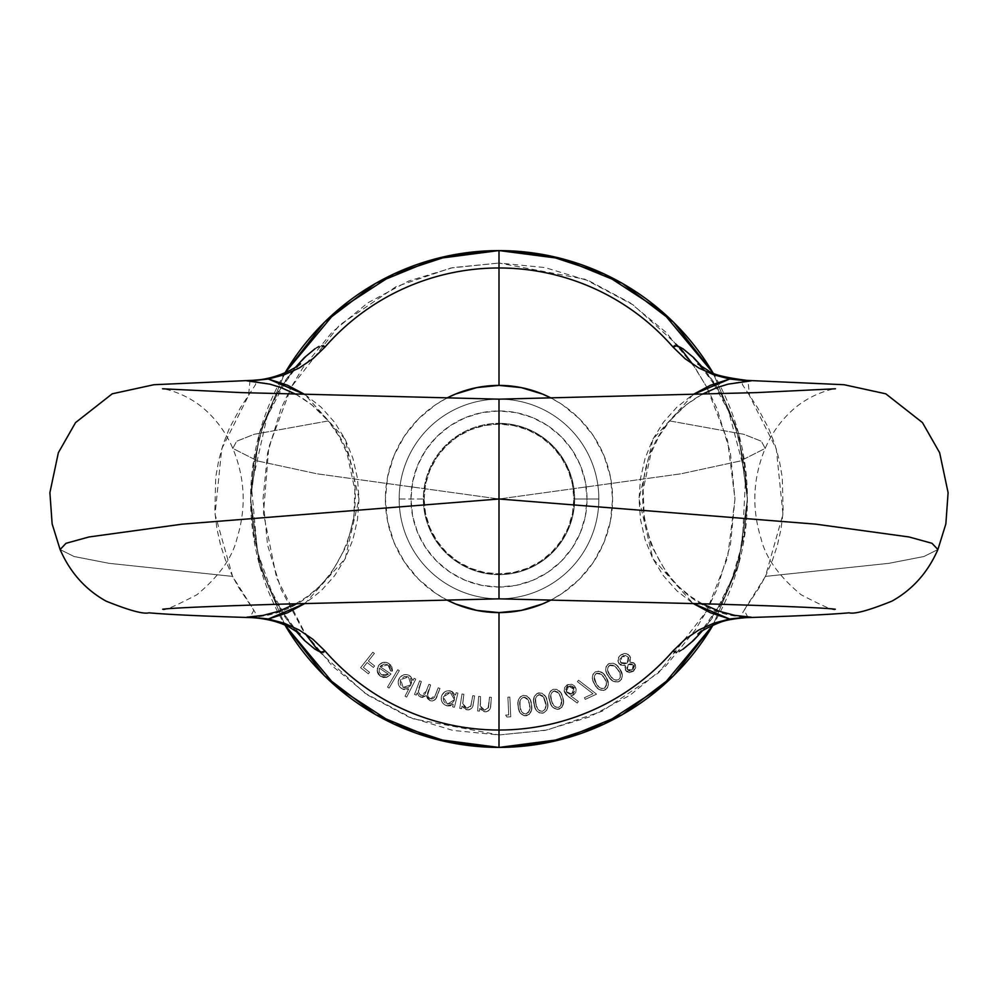 <?xml version="1.0" encoding="UTF-8"?>
<svg xmlns="http://www.w3.org/2000/svg" width="998" height="998" viewBox="0 0 998 998"><rect width="100%" height="100%" fill="white"/><g stroke="black" fill="none" stroke-linecap="round" stroke-linejoin="round"><path stroke-width="0.75" stroke-dasharray="4.99 3.74" d="M499 587.049A88.049 88.049 0 0 0 587.049 499A88.049 88.049 0 0 0 499 410.951A88.049 88.049 0 0 0 410.951 499A88.049 88.049 0 0 0 499 587.049L516.178 585.352L532.695 580.349L547.914 572.216L561.263 561.263L572.216 547.914L580.349 532.695L585.352 516.178L587.049 499L585.352 481.822L580.349 465.305L572.216 450.086L561.263 436.737L547.914 425.784L532.695 417.651L516.178 412.648L499 410.951L481.822 412.648L465.305 417.651L450.086 425.784L436.737 436.737L425.784 450.086L417.651 465.305L412.648 481.822L410.951 499L412.648 516.178L417.651 532.695L425.784 547.914L436.737 561.263L450.086 572.216L465.305 580.349L481.822 585.352L499 587.049M499 423.426A75.574 75.574 0 0 1 574.574 499A75.574 75.574 0 0 1 499 574.574A75.574 75.574 0 0 1 423.426 499A75.574 75.574 0 0 1 499 423.426A75.574 75.574 0 0 0 423.426 499A75.574 75.574 0 0 0 499 574.574A75.574 75.574 0 0 0 574.574 499A75.574 75.574 0 0 0 499 423.426M499 574.648A75.648 75.648 0 0 1 423.352 499A75.648 75.648 0 0 1 499 423.352A75.648 75.648 0 0 0 423.352 499L424.125 499A74.875 74.875 0 0 0 499 573.875A74.875 74.875 0 0 0 573.875 499L598.837 499A99.837 99.837 0 0 1 499 598.837A99.837 99.837 0 0 1 399.163 499A99.837 99.837 0 0 1 499 399.163A99.837 99.837 0 0 1 598.837 499L574.648 499A75.648 75.648 0 0 0 499 423.352A75.648 75.648 0 0 1 574.648 499L598.837 499A99.837 99.837 0 0 1 499 598.837A99.837 99.837 0 0 1 399.163 499A99.837 99.837 0 0 0 499 598.837A99.837 99.837 0 0 0 598.837 499A99.837 99.837 0 0 0 499 399.163A99.837 99.837 0 0 0 399.163 499A99.837 99.837 0 0 1 499 399.163A99.837 99.837 0 0 1 598.837 499A99.837 99.837 0 0 1 499 598.837A99.837 99.837 0 0 1 399.163 499L423.352 499A75.648 75.648 0 0 0 499 574.648A75.648 75.648 0 0 0 574.648 499A75.648 75.648 0 0 1 499 574.648M712.959 372.815L738.308 432.446L747.39 498.988L738.32 565.542L712.971 625.172A248.39 248.39 0 0 0 712.959 372.815M318.749 651.282L364.831 693.099L413.135 718.785L499 734.965L499 747.44L499 734.965L547.116 730L601.994 711.3L658.568 672.827L706.646 611.075L727.554 557.682L734.965 499.025L727.567 440.368L706.684 386.974L717.001 408.706L730.424 452.967L734.965 499L730.424 545.033L717.001 589.294L706.659 611.063L695.194 630.1L665.853 665.853L630.1 695.194L589.294 717.001L545.033 730.424L499 734.965L452.967 730.424L408.706 717.001L367.9 695.194L332.147 665.853L302.806 630.1L280.999 589.294L267.576 545.033L263.035 499L267.576 452.967L280.999 408.706L291.329 386.962L268.786 447.229L263.472 513.346L276.583 577.792L305.238 633.668M679.239 346.705L633.156 304.889L584.853 279.215L499 263.035L545.033 267.576L589.294 280.999L630.1 302.806L665.853 332.147L695.194 367.9L706.659 386.937L692.774 364.345M499 263.035L499 250.56L499 263.035L450.884 268L395.994 286.7L339.42 325.173L291.341 386.937L302.806 367.9L332.147 332.147L367.9 302.806L408.706 280.999L452.967 267.576L499 263.035M683.218 649.074L676.332 652.131M702.417 367.239L714.967 384.579L722.303 397.179L735.326 427.132L744.184 461.912L747.29 498.888L744.171 536.151L735.389 570.694L722.39 600.671L707.507 624.286L702.442 630.736M713.782 374.811L698.837 368.025L685.139 358.756M693.161 394.509L652.942 439.207L639.007 498.975L652.854 558.68L693.074 603.491L676.844 590.779L663.358 575.684L652.742 558.543L645.082 539.619L640.529 519.621L639.007 499.012L640.504 478.466L645.045 458.444L652.68 439.569L663.383 422.316L676.806 407.246L693.011 394.509M685.04 639.331L698.737 630.037L713.732 623.226L729.613 618.997M550.996 398.002A113.597 113.597 0 0 1 550.996 600.01L562.111 593.461L579.327 579.327L593.461 562.111L603.952 542.475L610.414 521.168L612.597 499L610.414 476.832L603.952 455.525L593.461 435.889L579.327 418.673L562.111 404.539L551.008 398.002M250.885 617.587L254.39 617.251L256.012 615.654L254.989 612.073L238.747 587.572L232.584 576.395L109.119 563.334L74.102 556.522L60.105 549.549L74.102 556.522L109.119 563.334L232.584 576.395L225.935 561.412L220.683 545.569L216.94 528.903L214.844 511.712L215.743 477.231L218.724 460.228L223.303 443.873L229.378 428.317L240.506 407.558L255.688 384.405L255.326 381.224L250.897 380.413M295.82 394.26L311.588 404.639L328.28 420.931L254.216 434.292L236.613 441.266L232.808 448.414L257.709 461.001L317.202 473.838L499 499L499 399.163L499 499L680.798 473.838L740.291 461.001L765.192 448.414L761.387 441.266L743.784 434.292L669.72 420.931L659.079 436.151L651.033 453.067L643.174 489.793L644.221 518.149L651.245 545.469L667.076 573.788L677.954 585.963L690.379 596.33L702.168 603.74M702.18 394.26L686.462 404.602L669.72 420.931L743.784 434.292L761.387 441.266L765.192 448.414L740.291 461.001L680.798 473.838L499 499L499 598.837L499 499L317.202 473.838L257.709 461.001L232.808 448.414L236.613 441.266L254.216 434.292L328.28 420.931L338.908 436.138L346.93 452.955L354.826 489.719L353.791 518.124L346.78 545.395L330.937 573.775L320.059 585.938L307.646 596.317L295.832 603.74M747.115 617.587L743.622 617.263L742.001 615.679L743.011 612.086L759.229 587.622L765.416 576.395L888.881 563.334L923.899 556.522L937.895 549.549L923.899 556.522L888.881 563.334L765.416 576.395L772.053 561.437L777.355 545.419L781.085 528.753L783.168 511.562L782.257 477.256L779.288 460.303L774.735 443.985L768.747 428.591L757.619 407.758L742.337 384.48L742.637 381.261L747.128 380.413M399.325 670.668L397.715 669.72L387.511 687.123L389.12 688.071L399.325 670.668L389.12 688.071L387.511 687.123L397.715 669.72L387.511 687.123L389.12 688.071L399.325 670.668L397.715 669.72L399.325 670.668L397.715 669.72L387.511 687.123L389.12 688.071L399.325 670.668M408.756 688.882L405.013 696.255L406.66 697.091L415.767 679.139L414.12 678.303L412.985 680.536L410.49 676.245L406.236 674.536L403.317 674.972L399.749 677.542L398.152 681.646L398.501 684.566L399.899 687.16L403.005 689.319L405.5 689.755L408.756 688.882L402.231 688.982C398.339 686.487 397.254 683.106 398.975 678.815C401.396 674.848 404.764 673.687 409.093 675.334L412.985 680.536L414.12 678.303L415.767 679.139L406.66 697.091L405.013 696.255L406.66 697.091L415.767 679.139L414.12 678.303L412.985 680.536L409.093 675.334C404.764 673.687 401.396 674.848 398.975 678.815C397.254 683.106 398.339 686.487 402.231 688.982L408.756 688.882L405.013 696.255L408.756 688.882L405.5 689.755L403.005 689.319L399.899 687.16L398.501 684.566L398.152 681.646L399.749 677.542L403.317 674.972L406.236 674.536L410.49 676.245L412.985 680.536L414.12 678.303L415.767 679.139L406.66 697.091L405.013 696.255L408.756 688.882M463.87 694.259L462.012 693.972L459.741 708.405L461.6 708.692L462.012 706.11L465.405 709.478L468.449 709.965L471.692 708.256L472.877 705.935L474.599 695.943L472.753 695.656L470.669 706.422L469.359 707.807L466.852 708.143L463.995 706.547L462.76 704.027L463.87 694.259L462.685 703.528L466.852 708.143L470.944 705.836L472.753 695.656L474.599 695.943L473.439 703.378C473.164 707.669 471.006 709.852 466.952 709.915L462.012 706.11L461.6 708.692L459.741 708.405L462.012 693.972L459.741 708.405L461.6 708.692L462.012 706.11L466.952 709.915C471.006 709.852 473.164 707.669 473.439 703.378L474.599 695.943L472.753 695.656L470.944 705.836L466.852 708.143L462.685 703.528L463.87 694.259L462.012 693.972L463.87 694.259L462.685 703.528L465.28 707.607L468.137 708.181L470.669 706.422L472.753 695.656L474.599 695.943L473.439 703.378L471.692 708.256L469.185 709.827L465.405 709.478L462.012 706.11L461.6 708.692L459.741 708.405L462.012 693.972L463.87 694.259M480.525 696.542L478.653 696.404L477.618 710.975L479.489 711.112L479.676 708.505L483.331 711.562L486.413 711.799L489.507 709.827L490.48 707.407L491.365 697.315L489.507 697.178L488.022 708.642L484.666 710.127L481.697 708.767L480.4 706.834L480.525 696.542L480.138 705.86L484.666 710.127L488.546 707.482L489.507 697.178L491.365 697.315L490.829 704.813C490.916 709.116 488.958 711.474 484.928 711.873L479.676 708.505L479.489 711.112L477.618 710.975L478.653 696.404L477.618 710.975L479.489 711.112L479.676 708.505L484.928 711.873C488.958 711.474 490.916 709.116 490.829 704.813L491.365 697.315L489.507 697.178L488.546 707.482L484.666 710.127L480.138 705.86L480.525 696.542L478.653 696.404L480.525 696.542L480.387 706.784L481.697 708.767L484.666 710.127L488.022 708.642L489.507 697.178L491.365 697.315L490.48 707.407L488.459 710.888L486.051 711.861L483.331 711.562L479.676 708.505L479.489 711.112L477.618 710.975L478.653 696.404L480.525 696.542M508.718 714.967L505.624 715.104L506.897 716.988L510.764 716.801L509.841 697.091L507.882 697.19L508.718 714.967L507.882 697.19L509.841 697.091L510.764 716.801L506.897 716.988L505.624 715.104L506.897 716.988L510.764 716.801L509.841 697.091L507.882 697.19L508.718 714.967L505.624 715.104L508.718 714.967L507.882 697.19L509.841 697.091L510.764 716.801L506.897 716.988L505.624 715.104L508.718 714.967M531.51 704.75L530.25 699.723L526.832 695.918L523.451 695.356L520.357 696.741L518.511 699.61L517.974 703.004L518.498 708.38L520.183 712.984L524.324 715.828L529.177 714.481L531.535 709.952L531.51 704.75C532.707 710.264 530.874 713.969 526.046 715.865C520.944 715.192 518.324 712.061 518.187 706.434C516.939 700.97 518.686 697.278 523.451 695.356C518.686 697.278 516.939 700.97 518.187 706.434C518.324 712.061 520.944 715.192 526.046 715.865C530.874 713.969 532.707 710.264 531.51 704.75C531.298 699.124 528.616 695.993 523.451 695.356C528.616 695.993 531.298 699.124 531.51 704.75L531.535 709.952L529.177 714.481L524.324 715.828L520.183 712.984L518.523 708.48L517.974 703.004L518.511 699.61L520.357 696.741L523.451 695.356L526.832 695.918L530.25 699.723L531.51 704.75M562.71 697.377L560.689 692.587L556.722 689.344L553.291 689.294L550.434 691.14L549.037 694.259L549.012 697.702L550.896 704.339L552.73 707.258L557.258 709.453L561.874 707.382L563.521 702.53L562.71 697.377C564.718 702.667 563.471 706.609 558.967 709.229C553.815 709.341 550.734 706.621 549.761 701.07C547.677 695.843 548.863 691.913 553.291 689.294C548.863 691.913 547.677 695.843 549.761 701.07C550.734 706.621 553.815 709.341 558.967 709.229C563.471 706.609 564.718 702.667 562.71 697.377C561.637 691.839 558.493 689.144 553.291 689.294C558.493 689.144 561.637 691.839 562.71 697.377L563.521 702.53L561.874 707.382L557.258 709.453L552.73 707.258L550.896 704.339L549.012 697.702L549.037 694.259L550.434 691.14L553.291 689.294L556.722 689.344L560.689 692.587L562.71 697.377M592.999 693.735L584.441 697.689L585.215 699.386L596.554 694.146L578.528 680.237L577.405 681.671L592.999 693.735L577.405 681.671L578.528 680.237L596.554 694.146L585.215 699.386L584.441 697.689L585.215 699.386L596.554 694.146L578.528 680.237L577.405 681.671L592.999 693.735L584.441 697.689L592.999 693.735L584.441 697.689L585.215 699.386L596.554 694.146L578.528 680.237L577.405 681.671L592.999 693.735M606.248 677.58L603.204 673.388L598.625 671.155L595.295 671.879L592.937 674.311L592.301 677.654L593.062 680.985L595.557 685.776L598.825 689.406L603.715 690.504L607.42 687.959L608.406 684.092L606.248 677.58C609.404 682.233 609.092 686.35 605.324 689.892C600.347 691.177 596.754 689.244 594.546 684.092C591.352 679.501 591.602 675.421 595.295 671.879C591.602 675.421 591.352 679.501 594.546 684.092C596.754 689.244 600.347 691.177 605.324 689.892C609.092 686.35 609.404 682.233 606.248 677.58C603.952 672.452 600.297 670.556 595.295 671.879C600.297 670.556 603.952 672.452 606.248 677.58L608.406 684.092L607.42 687.959L603.715 690.504L598.825 689.406L595.606 685.863L593.062 680.985L592.301 677.654L592.937 674.311L595.295 671.879L598.625 671.155L603.204 673.388L606.248 677.58M633.493 671.255L635.689 667.724L635.576 665.317L633.792 662.784L629.963 662.123L630.536 657.245L628.116 654.314L624.636 653.416L621.255 654.626L618.935 656.834L618.061 661.612L620.382 665.03L625.409 665.678L624.835 668.298L626.507 671.554L629.501 672.615L633.493 671.255L625.734 670.806L625.409 665.678L619.122 663.845C617.113 660.501 617.637 657.57 620.669 655.062L626.083 653.528L629.726 655.773L629.963 662.123L634.753 663.695L629.963 662.123L629.726 655.773L626.083 653.528L620.669 655.062C617.637 657.57 617.113 660.501 619.122 663.845L625.409 665.678L625.734 670.806L633.493 671.255L634.753 663.695L633.493 671.255L629.501 672.615L625.359 670.244L625.409 665.678L620.382 665.03L618.061 661.612L618.935 656.834L621.255 654.626L624.636 653.416L628.116 654.314L630.536 657.245L629.963 662.123L633.792 662.784L635.364 664.743L635.689 667.724L633.493 671.255M619.658 668.822L616.277 664.868L613.234 663.233L608.992 663.558L606.073 666.614L605.686 670.007L606.722 673.288L609.591 677.879L613.146 681.26L618.136 681.971L621.505 679.376L622.328 675.184L619.658 668.822C623.176 673.238 623.189 677.38 619.696 681.235C614.818 682.919 611.063 681.26 608.456 676.27C604.888 671.916 604.813 667.824 608.244 663.994C604.813 667.824 604.888 671.916 608.456 676.27C611.063 681.26 614.818 682.919 619.696 681.235C623.189 677.38 623.176 673.238 619.658 668.822C616.951 663.87 613.146 662.26 608.244 663.994C613.146 662.26 616.951 663.87 619.658 668.822L622.328 675.184L621.505 679.376L618.136 681.971L613.146 681.26L609.653 677.954L606.722 673.288L605.686 670.007L606.073 666.614L608.992 663.558L613.234 663.233L616.277 664.868L619.658 668.822M564.481 692.188L566.178 694.783L577.243 703.054L578.391 701.494L570.619 695.806L573.638 694.945L575.784 692.4L576.145 689.094L574.599 685.95L571.754 684.254L567.351 684.74L564.581 687.585L564.194 691.215L564.481 692.188L567.962 684.478L575.834 688.009L572.627 695.444L570.619 695.806L578.391 701.494L577.243 703.054L568.561 696.779L577.243 703.054L578.391 701.494L570.619 695.806L572.627 695.444L575.834 688.009L567.962 684.478L564.481 692.188L568.561 696.779L564.144 690.89L564.581 687.585L567.051 684.902L571.679 684.241L574.599 685.95L576.145 689.094L575.784 692.4L573.638 694.945L570.619 695.806L578.391 701.494L577.243 703.054L566.178 694.783L564.481 692.188M547.341 701.656L545.681 696.716L541.976 693.186L537.598 693.161L534.229 696.579L533.693 701.444L535.04 707.707L536.637 710.763L539.319 712.884L543.561 712.959L546.792 710.177L547.765 706.858L547.341 701.656C548.95 707.083 547.403 710.925 542.725 713.196C537.56 712.921 534.703 709.977 534.142 704.376C532.458 698.999 533.93 695.169 538.546 692.886C533.93 695.169 532.458 698.999 534.142 704.376C534.703 709.977 537.56 712.921 542.725 713.196C547.403 710.925 548.95 707.083 547.341 701.656C546.679 696.043 543.748 693.123 538.546 692.886C543.748 693.123 546.679 696.043 547.341 701.656L547.765 706.858L546.792 710.177L543.561 712.959L539.319 712.884L536.637 710.763L535.04 707.707L533.631 700.459L534.229 696.579L537.149 693.361L541.976 693.186L545.681 696.716L547.341 701.656M453.254 704.251L452.605 706.846L454.402 707.295L457.932 693.136L456.136 692.687L455.537 695.119L452.131 691.477L447.566 690.753L444.796 691.839L441.889 695.157L441.228 699.536L442.239 702.33L444.197 704.551L447.715 705.973L450.26 705.848L453.254 704.251L446.879 705.811C442.513 704.239 440.692 701.17 441.403 696.579C442.887 692.15 445.944 690.254 450.535 690.903L455.537 695.119L456.136 692.687L457.932 693.136L454.402 707.295L452.605 706.846L454.402 707.295L457.932 693.136L456.136 692.687L455.537 695.119L450.535 690.903C445.944 690.254 442.887 692.15 441.403 696.579C440.692 701.17 442.513 704.239 446.879 705.811L453.254 704.251L452.605 706.846L453.254 704.251L450.26 705.848L447.715 705.973L444.197 704.551L442.239 702.33L441.228 699.536L441.889 695.157L444.796 691.839L447.566 690.753L452.131 691.477L455.537 695.119L456.136 692.687L457.932 693.136L454.402 707.295L452.605 706.846L453.254 704.251M421.356 681.484L419.622 680.836L414.519 694.458L416.266 695.107L417.152 692.762L418.836 695.943L422.329 697.527L426.333 695.556L427.518 698.662L430.138 700.696L432.533 700.983L435.577 699.149L439.993 688.458L438.209 687.784L434.317 697.652L431.922 699.111L429.34 698.263L427.593 695.095L430.637 684.952L428.903 684.304L425.235 693.71L422.977 695.569L420.083 694.82L418.337 691.839L421.356 681.484L419.197 687.26C417.501 690.691 418.137 693.398 421.119 695.381L426.296 691.277L428.903 684.304L430.637 684.952L428.641 690.292C426.745 693.897 427.344 696.754 430.425 698.862L435.427 695.219L438.209 687.784L439.993 688.458L437.211 695.893C436.176 699.76 433.818 701.357 430.138 700.696L426.333 695.556L420.807 697.203L418.312 695.356L417.152 692.762L416.266 695.107L414.519 694.458L419.622 680.836L414.519 694.458L416.266 695.107L417.152 692.762L418.312 695.356L420.807 697.203L426.333 695.556L430.138 700.696C433.818 701.357 436.176 699.76 437.211 695.893L439.993 688.458L438.209 687.784L435.427 695.219L430.425 698.862C427.344 696.754 426.745 693.897 428.641 690.292L430.637 684.952L428.903 684.304L426.296 691.277L421.119 695.381C418.137 693.398 417.501 690.691 419.197 687.26L421.356 681.484L419.622 680.836L421.356 681.484L418.337 691.839L420.083 694.82L422.977 695.569L425.21 693.76L428.903 684.304L430.637 684.952L427.593 695.095L428.466 697.39L431.41 699.099L434.317 697.652L438.209 687.784L439.993 688.458L435.577 699.149L432.533 700.983L430.138 700.696L427.518 698.662L426.333 695.556L422.329 697.527L418.836 695.943L417.152 692.762L416.266 695.107L414.519 694.458L419.622 680.836L421.356 681.484M380.113 666.701L383.669 664.157L385.877 664.069L389.22 666.078L390.592 670.93L392.376 671.13L392.464 670.032L391.84 666.839L389.02 663.583L386.288 662.36L381.872 662.859L378.891 665.105L377.119 669.446L378.067 673.937L380.375 676.307L386.089 677.48L391.029 674.012L380.113 666.701L391.029 674.012L386.912 677.255L380.375 676.307L377.107 670.781L378.454 665.716C381.398 661.998 384.929 661.287 389.02 663.583L392.376 671.13L390.592 670.93L387.935 664.93L390.592 670.93L392.376 671.13L389.02 663.583C384.929 661.287 381.398 661.998 378.454 665.716L377.107 670.781L380.375 676.307L386.912 677.255L391.029 674.012L380.113 666.701L387.935 664.93L380.113 666.701L381.648 665.092L383.669 664.157L386.95 664.394L390.143 667.537L390.592 670.93L392.376 671.13L392.464 670.032L390.667 665.005L387.711 662.847L383.294 662.373L379.39 664.543L377.344 668.124L377.406 672.415L379.714 675.808L383.531 677.58L387.536 677.031L391.029 674.012L380.113 666.701M374.387 653.428L372.84 652.205L360.602 667.712L368.374 673.85L369.572 672.315L363.347 667.4L367.177 662.547L373.402 667.462L374.612 665.94L368.387 661.025L374.387 653.428L368.387 661.025L374.612 665.94L373.402 667.462L367.177 662.547L363.347 667.4L369.572 672.315L368.374 673.85L360.602 667.712L372.84 652.205L360.602 667.712L368.374 673.85L369.572 672.315L363.347 667.4L367.177 662.547L373.402 667.462L374.612 665.94L368.387 661.025L374.387 653.428L372.84 652.205L374.387 653.428L372.84 652.205L360.602 667.712L368.374 673.85L369.572 672.315L363.347 667.4L367.177 662.547L373.402 667.462L374.612 665.94L368.387 661.025L374.387 653.428M446.992 398.002L435.889 404.539L418.673 418.673L404.539 435.889L394.048 455.525L387.586 476.832L385.403 499L387.586 521.168L394.048 542.475L404.539 562.111L418.673 579.327L435.889 593.461L447.004 600.01A113.597 113.597 0 0 1 447.004 398.002M268.387 618.997L284.255 623.214L299.2 630L312.873 639.256M304.989 394.509L321.119 407.172L334.592 422.279L345.246 439.419L352.918 458.344L357.484 478.341L358.993 498.975L357.471 519.584L352.943 539.531L345.283 558.493L334.642 575.684L321.144 590.779L304.976 603.491L345.171 558.655L358.993 498.963L345.108 439.257L304.877 394.509M312.948 358.681L299.238 367.988L284.23 374.799L267.888 379.103M285.041 372.815A248.39 248.39 0 0 0 285.029 625.172L259.68 565.542L250.61 498.988L259.692 432.446L285.041 372.815M315.056 348.739L321.68 345.857M295.558 630.736L290.48 624.261L275.673 600.784L268.736 586.437L262.636 570.781L253.804 536.038L250.71 498.963L253.854 461.725L262.649 427.206L275.635 397.279L282.983 384.642L295.583 367.239M250.011 380.438L248.539 395.62L221.731 448.838L215.057 514.357L232.584 576.395L253.854 610.127L249.962 617.55M324.886 650.846C323.015 657.507 311.551 648.65 290.48 624.261C266.74 594.596 253.48 552.83 250.71 498.963C253.492 445.133 266.765 403.392 290.493 373.714C311.563 349.337 323.015 340.493 324.886 347.167M748.038 617.55L744.134 610.165L765.416 576.395L782.956 514.232L776.307 448.95L749.585 395.807L747.939 380.438M673.114 347.167C674.96 340.48 686.424 349.325 707.507 373.726C731.222 403.304 744.483 445.033 747.29 498.888C744.545 552.755 731.285 594.559 707.507 624.286C686.449 648.638 674.985 657.495 673.114 650.846M628.141 656.958L625.097 655.374L621.841 656.509L619.92 659.304L620.644 662.585L623.762 664.169L627.118 663.084L628.865 660.214L628.141 656.958L627.118 663.084L628.141 656.958L621.841 656.509L628.141 656.958L628.59 657.694L628.865 660.214L627.118 663.084L620.644 662.585L621.841 656.509L620.644 662.585L627.118 663.084L625.534 663.944L621.267 663.221L619.92 659.304L623.363 655.624L626.794 655.836L628.141 656.958M633.243 664.98L630.823 663.72L628.191 664.506L626.769 666.876L627.305 669.558L631.06 670.494L633.792 667.587L633.243 664.98L632.245 669.808L633.243 664.98L628.191 664.506L633.243 664.98L633.792 666.227L632.245 669.808L627.305 669.558L628.191 664.506L627.305 669.558L632.245 669.808L629.701 670.718L626.906 668.86L627.255 665.554L629.626 663.807L633.243 664.98M618.71 679.638L620.294 677.467L620.357 674.76L618.099 669.82L613.259 665.155L609.279 665.441L607.695 667.612L607.595 670.319L609.978 675.209L613.57 679.301L616.103 680.262L618.71 679.638C614.855 680.673 611.936 679.201 609.978 675.209C611.936 679.201 614.855 680.673 618.71 679.638C621.118 676.482 620.918 673.213 618.099 669.82C620.918 673.213 621.118 676.482 618.71 679.638L616.103 680.262L613.57 679.301L609.978 675.209C607.058 671.854 606.834 668.598 609.279 665.441L614.681 666.003L618.099 669.82L614.681 666.003L609.279 665.441C606.834 668.598 607.058 671.854 609.978 675.209L607.595 670.319L607.695 667.612L610.327 664.942L613.957 665.516L616.539 667.774L619.995 673.438L620.294 677.467L618.71 679.638M604.476 688.233L606.534 684.291L604.626 678.44L600.372 673.538L596.218 673.4L594.147 676.744L596.143 683.156L599.386 687.497L601.831 688.645L604.476 688.233C600.559 688.957 597.777 687.26 596.143 683.156C597.777 687.26 600.559 688.957 604.476 688.233C607.108 685.289 607.158 682.021 604.626 678.44C607.158 682.021 607.108 685.289 604.476 688.233L601.831 688.645L599.386 687.497L596.143 683.156C593.523 679.601 593.548 676.345 596.218 673.4L601.532 674.386L604.626 678.44L601.532 674.386L596.218 673.4C593.548 676.345 593.523 679.601 596.143 683.156L594.172 678.104L594.484 675.434L596.879 673.114L600.372 673.538L603.241 676.282L605.936 681.26L606.435 685.451L604.476 688.233M574.012 688.67L571.866 686.35L568.71 686.237L566.39 688.383L566.278 691.539L568.423 693.872L571.58 693.984L573.9 691.839L574.012 688.67L571.58 693.984L574.012 688.67L568.71 686.237L574.224 689.456L573.9 691.839L571.58 693.984L566.278 691.539L568.71 686.237L566.278 691.539L571.58 693.984L569.995 694.259L566.627 692.275L566.39 688.383L567.974 686.587L570.295 685.963L573.176 687.285L574.012 688.67M558.518 707.407L560.689 705.811L561.575 703.253L560.913 697.851L557.882 692.076L553.84 690.99L551.669 692.587L550.759 695.132L551.545 700.521L553.728 705.511L555.836 707.208L558.518 707.407C554.526 707.208 552.193 704.912 551.545 700.521C552.193 704.912 554.526 707.208 558.518 707.407C561.787 705.124 562.585 701.943 560.913 697.851C562.585 701.943 561.787 705.124 558.518 707.407L555.836 707.208L553.728 705.511L551.545 700.521C549.773 696.442 550.547 693.261 553.84 690.99L558.818 693.173L560.913 697.851L558.818 693.173L553.84 690.99C550.547 693.261 549.773 696.442 551.545 700.521L550.721 695.955L551.669 692.587L554.564 690.865L557.882 692.076L560.065 695.431L561.5 700.521L560.689 705.811L558.518 707.407M542.413 711.337L545.158 709.229L545.519 701.993L542.775 695.856L538.97 694.62L536.687 696.043L535.589 698.513L535.963 703.952L537.76 709.104L539.743 710.95L542.413 711.337C538.433 710.863 536.288 708.393 535.963 703.952C536.288 708.393 538.433 710.863 542.413 711.337C545.831 709.316 546.867 706.197 545.519 701.993C546.867 706.197 545.831 709.316 542.413 711.337L539.743 710.95L537.76 709.104L535.963 703.952C534.516 699.748 535.514 696.641 538.97 694.62L543.773 697.165L545.519 701.993L543.773 697.165L538.97 694.62C535.514 696.641 534.516 699.748 535.963 703.952L535.589 698.513L536.687 696.043L540.13 694.558L543.286 696.442L545.918 705.099L545.045 709.416L542.413 711.337M525.884 713.994L529.277 711.1L529.676 704.95L527.431 698.625L523.75 697.115L521.368 698.351L520.083 700.733L520.033 706.16L521.43 711.412L523.264 713.395L525.884 713.994C521.966 713.208 520.02 710.601 520.033 706.16C520.02 710.601 521.966 713.208 525.884 713.994C529.439 712.235 530.699 709.229 529.676 704.95C530.699 709.229 529.439 712.235 525.884 713.994L523.264 713.395L521.43 711.412L520.033 706.16C518.91 701.868 520.158 698.862 523.75 697.115L528.316 700.022L529.676 704.95L528.316 700.022L523.75 697.115C520.158 698.862 518.91 701.868 520.033 706.16L520.083 700.733L521.368 698.351L524.324 697.091L527.368 698.563L529.202 702.417L529.851 708.056L528.641 712.285L525.884 713.994M454.502 699.71L453.928 695.269L450.31 692.612L445.894 693.336L443.262 696.966L443.873 701.407L447.453 704.089L451.907 703.403L454.502 699.71L447.453 704.089L454.502 699.71L450.31 692.612L454.502 699.71L454.14 700.808L451.907 703.403L447.453 704.089L443.262 696.966L450.31 692.612L443.262 696.966L447.453 704.089L445.382 703.116L443.873 701.407L443.1 697.939L445.894 693.336L449.175 692.45L452.63 693.797L454.664 697.427L454.502 699.71M410.976 684.765L411.401 680.324L408.481 676.943L404.04 676.656L400.672 679.601L400.298 684.042L403.167 687.435L407.633 687.759L410.976 684.765L403.167 687.435L410.976 684.765L408.481 676.943L410.976 684.765L410.378 685.751L407.633 687.759L403.167 687.435L400.672 679.601L408.481 676.943L400.672 679.601L403.167 687.435L401.383 686.038L400.298 684.042L400.31 680.499L404.04 676.656L407.421 676.532L410.477 678.603L411.638 682.582L410.976 684.765M388.409 674.211L385.028 675.808L381.411 674.823L379.103 671.617L379.365 668.149L388.409 674.211L379.365 668.149L388.409 674.211L381.411 674.823L379.103 671.617L379.365 668.149L379.103 671.617L381.411 674.823L388.409 674.211L385.028 675.808L381.411 674.823L379.103 671.617L379.365 668.149L388.409 674.211M424.125 499L425.56 484.392L429.826 470.345L436.75 457.396L446.056 446.056L457.396 436.75L470.345 429.826L484.392 425.56L499 424.125L513.608 425.56L527.655 429.826L540.604 436.75L551.944 446.056L561.25 457.396L568.174 470.345L572.44 484.392L573.875 499L572.44 513.608L568.174 527.655L561.25 540.604L551.944 551.944L540.604 561.25L527.655 568.174L513.608 572.44L499 573.875L484.392 572.44L470.345 568.174L457.396 561.25L446.056 551.944L436.75 540.604L429.826 527.655L425.56 513.608L424.125 499L399.163 499A99.837 99.837 0 0 1 499 399.163A99.837 99.837 0 0 1 598.837 499L573.875 499A74.875 74.875 0 0 0 499 424.125A74.875 74.875 0 0 0 424.125 499M252.207 617.238L246.78 617.201C341.803 618.024 388.796 489.269 328.28 420.931C306.835 396.056 279.64 382.683 246.706 380.812L252.132 380.774M745.868 380.774L751.294 380.812C718.248 382.808 691.053 396.181 669.72 420.931C609.229 489.469 656.235 618.036 751.22 617.201L745.793 617.238M713.046 625.135L738.695 564.369L747.44 499L738.682 433.619L713.034 372.853M162.686 609.229C162.562 611.537 174.001 606.697 196.968 594.708C219.111 576.27 232.472 557.47 237.05 538.284C246.444 507.795 245.034 477.842 232.808 448.414C226.284 433.269 216.99 420.32 204.914 409.567C183.819 390.754 158.42 387.835 162.499 388.771M835.314 609.229C835.438 611.537 824.011 606.697 801.032 594.708C778.902 576.283 765.541 557.47 760.95 538.296C751.556 507.795 752.966 477.842 765.192 448.414C771.716 433.269 781.01 420.32 793.086 409.567C814.181 390.754 839.58 387.835 835.501 388.771M300.161 363.958L292.688 372.204L284.218 383.893M284.205 383.906L267.015 416.827L251.446 486.488L257.484 551.844L271.73 591.839L284.23 614.132L293.849 627.218L300.136 634.017M697.864 634.029L704.151 627.218L718.435 606.622L731.933 578.803L742.312 543.947L745.656 475.472L728.602 411.213L713.795 383.906M713.782 383.893L704.164 370.794L697.851 363.958M284.954 625.135L259.305 564.369L250.56 498.988L259.318 433.619L284.966 372.853"/><path stroke-width="1.5" d="M692.624 394.759L710.376 385.278L729.663 379.015L713.782 374.811L698.837 368.025L685.139 358.756L673.114 347.167A231.025 231.025 0 0 0 499 267.975L499 250.61L548.176 255.525L604.177 273.963L662.285 311.813L712.959 372.815A248.39 248.39 0 0 0 499 250.61L499 267.975A231.025 231.025 0 0 1 673.114 347.167L676.32 345.857L682.931 348.726L693.61 357.583L702.417 367.239M712.971 625.172L662.298 686.175L604.177 724.024L548.176 742.475L499 747.39A248.39 248.39 0 0 0 712.971 625.172M692.774 364.345L679.239 346.705M676.332 652.131L673.114 650.846A231.025 231.025 0 0 1 499 730.025L499 747.39L499 730.025A231.025 231.025 0 0 0 673.114 650.846L685.04 639.331L698.737 630.037L713.732 623.226L729.613 618.997L710.426 612.772L692.624 603.216M702.442 630.736L693.61 640.404L682.956 649.249M321.68 345.857L324.886 347.167A231.025 231.025 0 0 1 499 267.975L499 385.403A113.597 113.597 0 0 1 550.996 398.002L542.475 394.048L521.168 387.586L499 385.403L476.832 387.586L455.525 394.048L446.992 398.002A113.597 113.597 0 0 1 499 385.403L499 267.975A231.025 231.025 0 0 0 324.886 347.167L312.948 358.681L299.238 367.988L284.23 374.799L268.337 379.015L287.524 385.228L305.351 394.746M499 612.597L499 730.025L499 612.597L521.168 610.414L542.475 603.952L550.996 600.01A113.597 113.597 0 0 1 447.004 600.01L455.525 603.952L476.832 610.414L499 612.597M162.624 388.783L241.341 392.613L499 399.163L499 499L182.385 524.137L88.972 536.974L66.005 543.299L60.105 549.549L66.005 543.299L88.972 536.974L182.385 524.137L499 499L499 598.837L714.992 604.102C785.613 606.235 825.72 607.944 835.314 609.229M295.832 603.74L278.854 611.225L263.085 615.392L246.78 617.201L250.885 617.587C202.756 616.153 168.762 614.568 148.902 612.822C143.438 614.319 129.154 610.414 106.05 601.12C85.429 589.618 70.122 572.428 60.105 549.549L52.133 523.888L49.9 492.663L58.358 452.718L75.549 422.591L112.225 393.811L153.929 384.717L250.872 380.413C281.972 379.714 303.442 361.95 300.161 363.958M251.833 380.4L246.706 380.812L269.996 384.168L281.124 387.611L295.82 394.26M702.168 603.74L719.171 611.238L734.89 615.379L751.22 617.201L747.115 617.587C795.244 616.153 829.238 614.568 849.098 612.822C854.562 614.319 868.846 610.414 891.963 601.12C912.571 589.606 927.878 572.415 937.895 549.549L931.995 543.299L909.028 536.974L815.615 524.137L499 499L815.615 524.137L909.028 536.974L931.995 543.299L937.895 549.549L945.867 523.888L948.1 492.663L939.642 452.718L922.451 422.591L885.775 393.811L844.071 384.717L747.128 380.413C724.997 377.593 712.011 374.3 708.168 370.532L697.839 363.958M835.376 388.783L756.659 392.613L499 399.163L499 598.837L283.008 604.102C212.387 606.235 172.28 607.944 162.686 609.229M746.142 380.4L751.294 380.812L728.103 384.143L716.938 387.586L702.18 394.26M305.363 603.241L287.561 612.772L268.387 618.997L284.255 623.214L299.2 630L312.873 639.256L324.886 650.846A231.025 231.025 0 0 0 499 730.025A231.025 231.025 0 0 1 324.886 650.846L321.68 652.131L315.044 649.249L304.378 640.392L295.558 630.736M499 250.61A248.39 248.39 0 0 0 285.041 372.815L335.715 311.813L393.823 273.963L449.824 255.525L499 250.61M285.029 625.172A248.39 248.39 0 0 0 499 747.39L449.824 742.475L393.823 724.024L335.702 686.175L285.029 625.172M295.583 367.239L304.415 357.558L315.056 348.739M252.132 380.774L268.337 379.015L246.943 380.812M247.017 617.201L268.387 618.997L252.207 617.238M312.873 639.256L324.886 650.846M324.886 347.167L312.948 358.681M745.793 617.238L729.613 618.997L750.983 617.201M751.057 380.812L729.663 379.015L713.782 374.811M685.139 358.756L673.114 347.167M673.114 650.846L685.04 639.331M305.238 633.668L318.749 651.282M268.337 379.015L304.877 394.509M304.951 603.491L268.387 618.997M729.613 618.997L693.074 603.491M693.161 394.509L729.663 379.015L745.868 380.774M284.954 625.135L324.512 675.858L375.759 714.718L435.253 739.131L499 747.44L562.747 739.131L622.241 714.718L673.488 675.858L713.046 625.135M713.034 372.853L673.475 322.129L622.228 283.27L562.735 258.869L499 250.56L435.265 258.869L375.772 283.27L324.525 322.129L284.966 372.853M300.136 634.017L289.969 627.517C285.865 625.372 273.489 618.835 250.897 617.587M747.103 617.587C734.166 618.535 724.773 620.282 718.934 622.814C708.019 627.318 700.995 631.06 697.864 634.029"/></g></svg>
